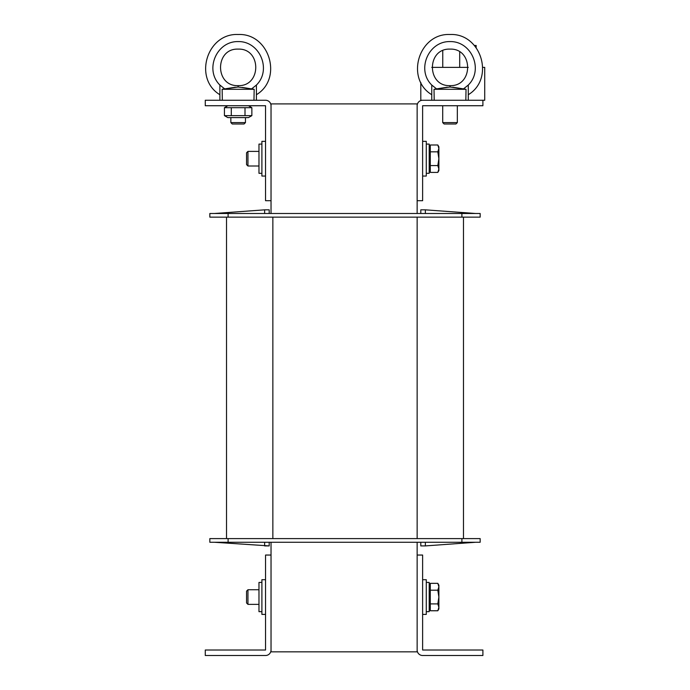 <?xml version="1.0" encoding="UTF-8"?>
<svg xmlns="http://www.w3.org/2000/svg" width="690" height="690" viewBox="0 0 690 690"><rect width="100%" height="100%" fill="white"/><g stroke="black" fill="none" stroke-linecap="round" stroke-linejoin="round"><path stroke-width="1.03" d="M271.032 542.262L271.032 555.045L265.547 555.045L265.547 650.023L205.275 650.023L205.275 655.5L265.547 655.5A5.486 5.486 0 0 0 271.032 650.014L271.032 651.843L417.148 651.843L417.148 650.014A5.486 5.486 0 0 0 422.625 655.5L482.897 655.5L482.897 650.023L422.625 650.023L422.625 555.045L417.148 555.045L417.148 650.014M417.148 105.734L417.148 200.712L422.625 200.712L422.625 105.734L482.897 105.734L482.897 100.257L422.625 100.257A5.486 5.486 0 0 0 417.148 105.734L417.148 103.905L271.032 103.905L271.032 105.734A5.486 5.486 0 0 0 265.547 100.257L205.275 100.257L205.275 105.734L265.547 105.734L265.547 200.712L271.032 200.712L271.032 213.495M417.148 200.712L417.148 213.495M417.148 542.262L417.148 555.045M226.518 538.605L226.518 217.143M463.482 538.605L463.482 217.143M461.895 217.143L480.162 217.143L480.162 213.495L461.895 213.495L461.895 217.143L228.105 217.143L228.105 213.495L461.895 213.495M228.105 213.495L209.838 213.495L209.838 217.143L228.105 217.143M228.105 542.262L228.105 538.605L209.838 538.605L209.838 542.262L480.162 542.262L480.162 538.605L461.895 538.605L461.895 542.262M228.105 538.605L461.895 538.605M425.368 213.495L425.368 209.838L475.591 213.495M425.368 209.838L420.797 209.838L420.797 213.495M214.409 213.495L264.632 209.838L269.204 209.838L269.204 213.495M264.632 213.495L264.632 209.838M425.368 542.262L425.368 545.911L475.591 542.262M420.797 545.911L425.368 545.911L420.797 545.911L425.368 545.911L420.797 545.911L420.797 542.262M264.632 542.262L264.632 545.911L269.204 545.911L269.204 542.262M269.204 545.911L214.409 542.262M209.838 542.262L209.838 538.605M271.032 650.014L271.032 555.045M271.032 200.712L271.032 105.734M426.282 614.402L422.625 614.402L426.282 614.402L426.282 579.704L422.625 579.704M426.282 176.054L422.625 176.054L426.282 176.054L426.282 141.346L422.625 141.346M265.547 141.346L261.898 141.346L261.898 176.054L265.547 176.054L261.898 176.054M265.547 579.704L261.898 579.704L261.898 614.402L265.547 614.402L261.898 614.402M261.898 144.089L258.974 144.089L258.974 173.311L261.898 173.311L258.974 173.311M261.898 582.438L258.974 582.438L258.974 611.668L261.898 611.668L258.974 611.668M429.197 611.668L426.282 611.668L429.197 611.668L429.197 582.438L426.282 582.438M429.197 173.311L426.282 173.311L429.197 173.311L429.197 144.089L426.282 144.089M246.554 591.149L246.554 602.957L247.952 604.362L247.952 589.743L246.554 591.149M247.952 604.362L258.974 604.362L247.952 604.362L246.554 602.957M437.822 583.343L438.883 585.18L438.883 586.767L437.822 583.343L430.293 583.343L430.293 590.2L437.822 590.2L438.883 586.767L438.883 597.057L437.822 590.2M438.883 608.925L437.822 610.762L438.883 607.338L438.883 608.925L437.822 610.762L430.293 610.762L430.293 590.2M437.822 603.905L438.883 597.057L438.883 607.338L437.822 603.905L430.293 603.905M429.197 607.467L430.293 607.467L429.197 607.467M246.554 152.792L246.554 164.608L247.952 166.005L247.952 151.395L246.554 152.792M247.952 166.005L258.974 166.005L247.952 166.005M437.822 144.995L438.883 146.832L438.883 148.419L437.822 144.995L430.293 144.995L430.293 151.843L437.822 151.843L438.883 148.419L438.883 158.7L437.822 151.843M438.883 170.568L437.822 172.405L438.883 168.981L438.883 170.568L437.822 172.405L430.293 172.405L430.293 151.843M437.822 165.557L438.883 158.7L438.883 168.981L437.822 165.557L430.293 165.557M429.197 169.11L430.293 169.11L429.197 169.11M444.118 123.993L455.926 123.993L457.332 122.596L442.713 122.596L444.118 123.993M457.332 122.596L457.332 105.734M466.035 89.295L434.01 89.295L450.018 87.018L466.035 89.295L465.836 100.257M434.208 100.257L434.01 89.295M447.224 87.216L436.563 88.889L431.759 85.043L431.759 94.711C404.944 78.617 418.778 32.991 450.018 34.5C481.266 32.991 495.101 78.617 468.286 94.711M468.286 100.257L468.286 85.043L463.482 88.889L452.821 87.216M450.13 87.018L450.018 85.638C426.558 86.517 426.567 48.231 450.018 49.111C426.567 48.231 426.558 86.517 450.018 85.638L450.018 87.018M431.759 100.257L431.759 85.043C416.225 69.888 428.326 41.09 450.018 41.581C471.719 41.09 483.819 69.888 468.286 85.043M450.018 49.111C473.478 48.231 473.487 86.517 450.027 85.638M248.469 117.602L227.829 117.602L224.44 115.644L251.859 115.644L248.469 117.602M248.469 105.734L251.859 107.692L224.44 107.692L224.44 115.644M231.297 115.644L231.297 107.692M245.002 115.644L245.002 107.692M251.859 115.644L251.859 107.692M230.848 122.596L232.245 123.993L244.053 123.993L245.459 122.596L230.848 122.596L230.848 117.602M222.335 100.257L222.146 89.295L238.145 87.018L251.609 88.889L242.25 87.397M256.413 100.257L256.413 85.043L251.609 88.889L254.162 89.295L253.972 100.257M254.162 89.295L222.146 89.295M235.35 87.216L224.69 88.889L219.886 85.043L219.886 100.257M238.145 87.018L238.145 85.638C214.685 86.517 214.694 48.231 238.154 49.111C261.613 48.231 261.613 86.517 238.154 85.638L238.145 87.018M256.413 85.043C271.946 69.888 259.845 41.09 238.154 41.581C216.462 41.09 204.361 69.888 219.886 85.043L219.886 94.711C193.071 78.617 206.914 32.991 238.154 34.5C269.393 32.991 283.236 78.617 256.413 94.711M238.154 49.111C214.694 48.231 214.685 86.517 238.145 85.638M474.53 45.462L476.143 45.462L476.143 47.42M459.704 51.888L459.704 67.379M482.897 100.257L484.725 100.257L484.725 67.379L482.897 67.379M420.797 82.438L420.797 100.257L422.625 100.257M431.759 67.379L468.286 67.379M417.148 538.605L417.148 217.143M272.852 538.605L272.852 217.143M258.974 589.743L247.952 589.743M430.293 586.638L429.197 586.638M258.974 151.395L247.952 151.395M430.293 148.29L429.197 148.29M442.713 105.734L442.713 122.596M227.829 105.734L224.44 107.692M245.459 117.602L245.459 122.596M442.764 67.379L442.764 50.611"/></g></svg>
